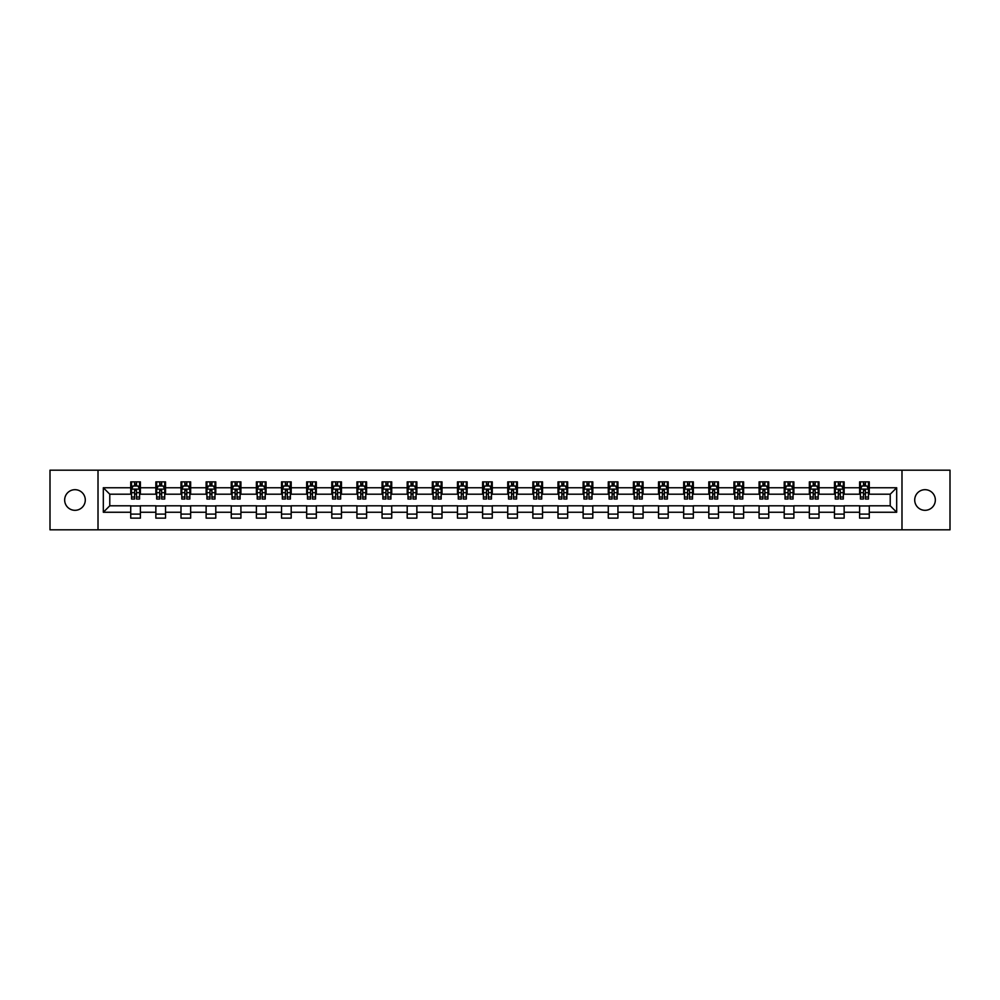 <?xml version="1.0" encoding="UTF-8"?>
<svg xmlns="http://www.w3.org/2000/svg" width="1000" height="1000" viewBox="0 0 1000 1000"><rect width="100%" height="100%" fill="white"/><g stroke="black" fill="none" stroke-linecap="round" stroke-linejoin="round"><path stroke-width="1.5" d="M925.025 489.688A10.312 10.312 0 0 0 914.712 500A10.312 10.312 0 0 0 925.025 510.312A10.312 10.312 0 0 0 935.337 500A10.312 10.312 0 0 0 925.025 489.688M74.975 489.688A10.312 10.312 0 0 0 64.662 500A10.312 10.312 0 0 0 74.975 510.312A10.312 10.312 0 0 0 85.288 500A10.312 10.312 0 0 0 74.975 489.688M901.988 529.812L950 529.812L950 470.188L901.988 470.188L901.988 529.812L98.012 529.812L98.012 470.188L50 470.188L50 529.812L98.012 529.812M901.988 470.188L98.012 470.188M869.275 487.75L869.275 481.875L859.613 481.875L859.613 487.75L844.15 487.75L844.15 481.875L834.475 481.875L834.475 487.75L819.013 487.75L819.013 481.875L809.35 481.875L809.35 487.75L793.875 487.75L793.875 481.875L784.212 481.875L784.212 487.75L768.737 487.75L768.737 481.875L759.075 481.875L759.075 487.75L743.612 487.75L743.612 481.875L733.938 481.875L733.938 487.75L718.475 487.75L718.475 481.875L708.812 481.875L708.812 487.75L693.337 487.75L693.337 481.875L683.675 481.875L683.675 487.75L668.2 487.75L668.2 481.875L658.538 481.875L658.538 487.75L643.075 487.75L643.075 481.875L633.4 481.875L633.4 487.75L617.938 487.75L617.938 481.875L608.275 481.875L608.275 487.75L592.8 487.75L592.8 481.875L583.138 481.875L583.138 487.75L567.675 487.75L567.675 481.875L558 481.875L558 487.75L542.537 487.75L542.537 481.875L532.863 481.875L532.863 487.75L517.4 487.75L517.4 481.875L507.738 481.875L507.738 487.75L492.262 487.75L492.262 481.875L482.6 481.875L482.6 487.75L467.137 487.75L467.137 481.875L457.463 481.875L457.463 487.75L442 487.75L442 481.875L432.325 481.875L432.325 487.75L416.863 487.75L416.863 481.875L407.2 481.875L407.2 487.75L391.725 487.75L391.725 481.875L382.062 481.875L382.062 487.75L366.6 487.75L366.6 481.875L356.925 481.875L356.925 487.75L341.463 487.75L341.463 481.875L331.8 481.875L331.8 487.75L316.325 487.75L316.325 481.875L306.663 481.875L306.663 487.75L291.188 487.75L291.188 481.875L281.525 481.875L281.525 487.75L266.062 487.75L266.062 481.875L256.388 481.875L256.388 487.75L240.925 487.75L240.925 481.875L231.262 481.875L231.262 487.75L215.787 487.75L215.787 481.875L206.125 481.875L206.125 487.75L190.65 487.75L190.65 481.875L180.987 481.875L180.987 487.75L165.525 487.75L165.525 481.875L155.85 481.875L155.85 487.75L140.387 487.75L140.387 481.875L130.725 481.875L130.725 487.75L103.325 487.75L103.325 512.25L109.775 505.8L130.725 505.8L130.725 518.125L140.387 518.125L140.387 505.8L155.85 505.8L155.85 518.125L165.525 518.125L165.525 505.8L180.987 505.8L180.987 518.125L190.65 518.125L190.65 505.8L206.125 505.8L206.125 518.125L215.787 518.125L215.787 505.8L231.262 505.8L231.262 518.125L240.925 518.125L240.925 505.8L256.388 505.8L256.388 518.125L266.062 518.125L266.062 505.8L281.525 505.8L281.525 518.125L291.188 518.125L291.188 505.8L306.663 505.8L306.663 518.125L316.325 518.125L316.325 505.8L331.8 505.8L331.8 518.125L341.463 518.125L341.463 505.8L356.925 505.8L356.925 518.125L366.6 518.125L366.6 505.8L382.062 505.8L382.062 518.125L391.725 518.125L391.725 505.8L407.2 505.8L407.2 518.125L416.863 518.125L416.863 505.8L432.325 505.8L432.325 518.125L442 518.125L442 505.8L457.463 505.8L457.463 518.125L467.137 518.125L467.137 505.8L482.6 505.8L482.6 518.125L492.262 518.125L492.262 505.8L507.738 505.8L507.738 518.125L517.4 518.125L517.4 505.8L532.863 505.8L532.863 518.125L542.537 518.125L542.537 505.8L558 505.8L558 518.125L567.675 518.125L567.675 505.8L583.138 505.8L583.138 518.125L592.8 518.125L592.8 505.8L608.275 505.8L608.275 518.125L617.938 518.125L617.938 505.8L633.4 505.8L633.4 518.125L643.075 518.125L643.075 505.8L658.538 505.8L658.538 518.125L668.2 518.125L668.2 505.8L683.675 505.8L683.675 518.125L693.337 518.125L693.337 505.8L708.812 505.8L708.812 518.125L718.475 518.125L718.475 505.8L733.938 505.8L733.938 518.125L743.612 518.125L743.612 505.8L759.075 505.8L759.075 518.125L768.737 518.125L768.737 505.8L784.212 505.8L784.212 518.125L793.875 518.125L793.875 505.8L809.35 505.8L809.35 518.125L819.013 518.125L819.013 505.8L834.475 505.8L834.475 518.125L844.15 518.125L844.15 505.8L859.613 505.8L859.613 518.125L869.275 518.125L869.275 505.8L890.225 505.8L890.225 494.2L869.275 494.2L869.275 487.75L896.675 487.75L896.675 512.25L869.275 512.25M859.613 512.25L844.15 512.25M834.475 512.25L819.013 512.25M809.35 512.25L793.875 512.25M784.212 512.25L768.737 512.25M759.075 512.25L743.612 512.25M733.938 512.25L718.475 512.25M708.812 512.25L693.337 512.25M683.675 512.25L668.2 512.25M658.538 512.25L643.075 512.25M633.4 512.25L617.938 512.25M608.275 512.25L592.8 512.25M583.138 512.25L567.675 512.25M558 512.25L542.537 512.25M532.863 512.25L517.4 512.25M507.738 512.25L492.262 512.25M482.6 512.25L467.137 512.25M457.463 512.25L442 512.25M432.325 512.25L416.863 512.25M407.2 512.25L391.725 512.25M382.062 512.25L366.6 512.25M356.925 512.25L341.463 512.25M331.8 512.25L316.325 512.25M306.663 512.25L291.188 512.25M281.525 512.25L266.062 512.25M256.388 512.25L240.925 512.25M231.262 512.25L215.787 512.25M206.125 512.25L190.65 512.25M180.987 512.25L165.525 512.25M155.85 512.25L140.387 512.25M130.725 512.25L103.325 512.25M859.613 487.75L859.613 494.2L844.15 494.2L844.15 487.75M834.475 487.75L834.475 494.2L819.013 494.2L819.013 487.75M809.35 487.75L809.35 494.2L793.875 494.2L793.875 487.75M784.212 487.75L784.212 494.2L768.737 494.2L768.737 487.75M759.075 487.75L759.075 494.2L743.612 494.2L743.612 487.75M733.938 487.75L733.938 494.2L718.475 494.2L718.475 487.75M708.812 487.75L708.812 494.2L693.337 494.2L693.337 487.75M683.675 487.75L683.675 494.2L668.2 494.2L668.2 487.75M658.538 487.75L658.538 494.2L643.075 494.2L643.075 487.75M633.4 487.75L633.4 494.2L617.938 494.2L617.938 487.75M608.275 487.75L608.275 494.2L592.8 494.2L592.8 487.75M583.138 487.75L583.138 494.2L567.675 494.2L567.675 487.75M558 487.75L558 494.2L542.537 494.2L542.537 487.75M532.863 487.75L532.863 494.2L517.4 494.2L517.4 487.75M507.738 487.75L507.738 494.2L492.262 494.2L492.262 487.75M482.6 487.75L482.6 494.2L467.137 494.2L467.137 487.75M457.463 487.75L457.463 494.2L442 494.2L442 487.75M432.325 487.75L432.325 494.2L416.863 494.2L416.863 487.75M407.2 487.75L407.2 494.2L391.725 494.2L391.725 487.75M382.062 487.75L382.062 494.2L366.6 494.2L366.6 487.75M356.925 487.75L356.925 494.2L341.463 494.2L341.463 487.75M331.8 487.75L331.8 494.2L316.325 494.2L316.325 487.75M306.663 487.75L306.663 494.2L291.188 494.2L291.188 487.75M281.525 487.75L281.525 494.2L266.062 494.2L266.062 487.75M256.388 487.75L256.388 494.2L240.925 494.2L240.925 487.75M231.262 487.75L231.262 494.2L215.787 494.2L215.787 487.75M206.125 487.75L206.125 494.2L190.65 494.2L190.65 487.75M180.987 487.75L180.987 494.2L165.525 494.2L165.525 487.75M155.85 487.75L155.85 494.2L140.387 494.2L140.387 487.75M130.725 487.75L130.725 494.2L109.775 494.2L103.325 487.75M109.775 494.2L109.775 505.8M896.675 512.25L890.225 505.8M890.225 494.2L896.675 487.75M130.725 485.9L131.525 485.9M134.588 485.9L136.525 485.9M139.575 485.9L140.387 485.9M130.725 494.038L131.525 494.038M134.588 494.038L136.525 494.038M139.575 494.038L140.387 494.038M130.725 505.962L140.387 505.962M130.725 514.1L140.387 514.1M155.85 505.962L165.525 505.962M155.85 514.1L165.525 514.1M155.85 485.9L156.662 485.9M159.725 485.9L161.65 485.9M164.713 485.9L165.525 485.9M155.85 494.038L156.662 494.038M159.725 494.038L161.65 494.038M164.713 494.038L165.525 494.038M180.987 505.962L190.65 505.962M180.987 514.1L190.65 514.1M180.987 485.9L181.8 485.9M184.85 485.9L186.788 485.9M189.85 485.9L190.65 485.9M180.987 494.038L181.8 494.038M184.85 494.038L186.788 494.038M189.85 494.038L190.65 494.038M206.125 505.962L215.787 505.962M206.125 514.1L215.787 514.1M206.125 485.9L206.925 485.9M209.988 485.9L211.925 485.9M214.988 485.9L215.787 485.9M206.125 494.038L206.925 494.038M209.988 494.038L211.925 494.038M214.988 494.038L215.787 494.038M231.262 505.962L240.925 505.962M231.262 514.1L240.925 514.1M231.262 485.9L232.062 485.9M235.125 485.9L237.062 485.9M240.113 485.9L240.925 485.9M231.262 494.038L232.062 494.038M235.125 494.038L237.062 494.038M240.113 494.038L240.925 494.038M256.388 505.962L266.062 505.962M256.388 514.1L266.062 514.1M256.388 485.9L257.2 485.9M260.262 485.9L262.188 485.9M265.25 485.9L266.062 485.9M256.388 494.038L257.2 494.038M260.262 494.038L262.188 494.038M265.25 494.038L266.062 494.038M281.525 505.962L291.188 505.962M281.525 514.1L291.188 514.1M281.525 485.9L282.325 485.9M285.387 485.9L287.325 485.9M290.387 485.9L291.188 485.9M281.525 494.038L282.325 494.038M285.387 494.038L287.325 494.038M290.387 494.038L291.188 494.038M306.663 505.962L316.325 505.962M306.663 514.1L316.325 514.1M306.663 485.9L307.462 485.9M310.525 485.9L312.462 485.9M315.525 485.9L316.325 485.9M306.663 494.038L307.462 494.038M310.525 494.038L312.462 494.038M315.525 494.038L316.325 494.038M331.8 505.962L341.463 505.962M331.8 514.1L341.463 514.1M331.8 485.9L332.6 485.9M335.662 485.9L337.6 485.9M340.65 485.9L341.463 485.9M331.8 494.038L332.6 494.038M335.662 494.038L337.6 494.038M340.65 494.038L341.463 494.038M356.925 505.962L366.6 505.962M356.925 514.1L366.6 514.1M356.925 485.9L357.738 485.9M360.8 485.9L362.725 485.9M365.788 485.9L366.6 485.9M356.925 494.038L357.738 494.038M360.8 494.038L362.725 494.038M365.788 494.038L366.6 494.038M382.062 505.962L391.725 505.962M382.062 514.1L391.725 514.1M382.062 485.9L382.863 485.9M385.925 485.9L387.863 485.9M390.925 485.9L391.725 485.9M382.062 494.038L382.863 494.038M385.925 494.038L387.863 494.038M390.925 494.038L391.725 494.038M407.2 505.962L416.863 505.962M407.2 514.1L416.863 514.1M407.2 485.9L408 485.9M411.062 485.9L413 485.9M416.062 485.9L416.863 485.9M407.2 494.038L408 494.038M411.062 494.038L413 494.038M416.062 494.038L416.863 494.038M432.325 505.962L442 505.962M432.325 514.1L442 514.1M432.325 485.9L433.137 485.9M436.2 485.9L438.125 485.9M441.188 485.9L442 485.9M432.325 494.038L433.137 494.038M436.2 494.038L438.125 494.038M441.188 494.038L442 494.038M457.463 505.962L467.137 505.962M457.463 514.1L467.137 514.1M457.463 485.9L458.275 485.9M461.337 485.9L463.263 485.9M466.325 485.9L467.137 485.9M457.463 494.038L458.275 494.038M461.337 494.038L463.263 494.038M466.325 494.038L467.137 494.038M482.6 505.962L492.262 505.962M482.6 514.1L492.262 514.1M482.6 485.9L483.4 485.9M486.463 485.9L488.4 485.9M491.463 485.9L492.262 485.9M482.6 494.038L483.4 494.038M486.463 494.038L488.4 494.038M491.463 494.038L492.262 494.038M507.738 505.962L517.4 505.962M507.738 514.1L517.4 514.1M507.738 485.9L508.537 485.9M511.6 485.9L513.538 485.9M516.6 485.9L517.4 485.9M507.738 494.038L508.537 494.038M511.6 494.038L513.538 494.038M516.6 494.038L517.4 494.038M532.863 505.962L542.537 505.962M532.863 514.1L542.537 514.1M532.863 485.9L533.675 485.9M536.737 485.9L538.663 485.9M541.725 485.9L542.537 485.9M532.863 494.038L533.675 494.038M536.737 494.038L538.663 494.038M541.725 494.038L542.537 494.038M558 505.962L567.675 505.962M558 514.1L567.675 514.1M558 485.9L558.812 485.9M561.875 485.9L563.8 485.9M566.862 485.9L567.675 485.9M558 494.038L558.812 494.038M561.875 494.038L563.8 494.038M566.862 494.038L567.675 494.038M583.138 505.962L592.8 505.962M583.138 514.1L592.8 514.1M583.138 485.9L583.938 485.9M587 485.9L588.938 485.9M592 485.9L592.8 485.9M583.138 494.038L583.938 494.038M587 494.038L588.938 494.038M592 494.038L592.8 494.038M608.275 505.962L617.938 505.962M608.275 514.1L617.938 514.1M608.275 485.9L609.075 485.9M612.137 485.9L614.075 485.9M617.137 485.9L617.938 485.9M608.275 494.038L609.075 494.038M612.137 494.038L614.075 494.038M617.137 494.038L617.938 494.038M633.4 505.962L643.075 505.962M633.4 514.1L643.075 514.1M633.4 485.9L634.212 485.9M637.275 485.9L639.2 485.9M642.262 485.9L643.075 485.9M633.4 494.038L634.212 494.038M637.275 494.038L639.2 494.038M642.262 494.038L643.075 494.038M658.538 505.962L668.2 505.962M658.538 514.1L668.2 514.1M658.538 485.9L659.35 485.9M662.4 485.9L664.338 485.9M667.4 485.9L668.2 485.9M658.538 494.038L659.35 494.038M662.4 494.038L664.338 494.038M667.4 494.038L668.2 494.038M683.675 505.962L693.337 505.962M683.675 514.1L693.337 514.1M683.675 485.9L684.475 485.9M687.537 485.9L689.475 485.9M692.537 485.9L693.337 485.9M683.675 494.038L684.475 494.038M687.537 494.038L689.475 494.038M692.537 494.038L693.337 494.038M708.812 505.962L718.475 505.962M708.812 514.1L718.475 514.1M708.812 485.9L709.613 485.9M712.675 485.9L714.613 485.9M717.675 485.9L718.475 485.9M708.812 494.038L709.613 494.038M712.675 494.038L714.613 494.038M717.675 494.038L718.475 494.038M733.938 505.962L743.612 505.962M733.938 514.1L743.612 514.1M733.938 485.9L734.75 485.9M737.812 485.9L739.737 485.9M742.8 485.9L743.612 485.9M733.938 494.038L734.75 494.038M737.812 494.038L739.737 494.038M742.8 494.038L743.612 494.038M759.075 505.962L768.737 505.962M759.075 514.1L768.737 514.1M759.075 485.9L759.887 485.9M762.938 485.9L764.875 485.9M767.938 485.9L768.737 485.9M759.075 494.038L759.887 494.038M762.938 494.038L764.875 494.038M767.938 494.038L768.737 494.038M784.212 505.962L793.875 505.962M784.212 514.1L793.875 514.1M784.212 485.9L785.013 485.9M788.075 485.9L790.013 485.9M793.075 485.9L793.875 485.9M784.212 494.038L785.013 494.038M788.075 494.038L790.013 494.038M793.075 494.038L793.875 494.038M809.35 505.962L819.013 505.962M809.35 514.1L819.013 514.1M809.35 485.9L810.15 485.9M813.213 485.9L815.15 485.9M818.2 485.9L819.013 485.9M809.35 494.038L810.15 494.038M813.213 494.038L815.15 494.038M818.2 494.038L819.013 494.038M834.475 505.962L844.15 505.962M834.475 514.1L844.15 514.1M834.475 485.9L835.288 485.9M838.35 485.9L840.275 485.9M843.337 485.9L844.15 485.9M834.475 494.038L835.288 494.038M838.35 494.038L840.275 494.038M843.337 494.038L844.15 494.038M859.613 505.962L869.275 505.962M859.613 514.1L869.275 514.1M859.613 485.9L860.425 485.9M863.475 485.9L865.413 485.9M868.475 485.9L869.275 485.9M859.613 494.038L860.425 494.038M863.475 494.038L865.413 494.038M868.475 494.038L869.275 494.038M136.525 483.975L134.588 483.975M139.575 497.013L136.525 497.013L136.525 499.038L139.575 499.038L139.575 489.2L137.975 485.988L133.138 485.988L131.525 489.2L131.525 499.038L134.588 499.038L134.588 497.013L131.525 497.013M131.525 489.2L131.525 481.875M139.575 489.2L139.575 481.875M134.588 485.988L134.588 481.875M136.525 481.875L136.525 485.988M136.525 497.013L136.525 490.412L134.588 490.412L134.588 497.013M161.65 483.975L159.725 483.975M164.713 497.013L161.65 497.013L161.65 499.038L164.713 499.038L164.713 489.2L163.1 485.988L158.275 485.988L156.662 489.2L156.662 499.038L159.725 499.038L159.725 497.013L156.662 497.013M156.662 489.2L156.662 481.875M164.713 489.2L164.713 481.875M159.725 485.988L159.725 481.875M161.65 481.875L161.65 485.988M161.65 497.013L161.65 490.412L159.725 490.412L159.725 497.013M186.788 483.975L184.85 483.975M189.85 497.013L186.788 497.013L186.788 499.038L189.85 499.038L189.85 489.2L188.238 485.988L183.4 485.988L181.8 489.2L181.8 499.038L184.85 499.038L184.85 497.013L181.8 497.013M181.8 489.2L181.8 481.875M189.85 489.2L189.85 481.875M184.85 485.988L184.85 481.875M186.788 481.875L186.788 485.988M186.788 497.013L186.788 490.412L184.85 490.412L184.85 497.013M211.925 483.975L209.988 483.975M214.988 497.013L211.925 497.013L211.925 499.038L214.988 499.038L214.988 489.2L213.375 485.988L208.538 485.988L206.925 489.2L206.925 499.038L209.988 499.038L209.988 497.013L206.925 497.013M206.925 489.2L206.925 481.875M214.988 489.2L214.988 481.875M209.988 485.988L209.988 481.875M211.925 481.875L211.925 485.988M211.925 497.013L211.925 490.412L209.988 490.412L209.988 497.013M237.062 483.975L235.125 483.975M240.113 497.013L237.062 497.013L237.062 499.038L240.113 499.038L240.113 489.2L238.512 485.988L233.675 485.988L232.062 489.2L232.062 499.038L235.125 499.038L235.125 497.013L232.062 497.013M232.062 489.2L232.062 481.875M240.113 489.2L240.113 481.875M235.125 485.988L235.125 481.875M237.062 481.875L237.062 485.988M237.062 497.013L237.062 490.412L235.125 490.412L235.125 497.013M262.188 483.975L260.262 483.975M265.25 497.013L262.188 497.013L262.188 499.038L265.25 499.038L265.25 489.2L263.637 485.988L258.812 485.988L257.2 489.2L257.2 499.038L260.262 499.038L260.262 497.013L257.2 497.013M257.2 489.2L257.2 481.875M265.25 489.2L265.25 481.875M260.262 485.988L260.262 481.875M262.188 481.875L262.188 485.988M262.188 497.013L262.188 490.412L260.262 490.412L260.262 497.013M287.325 483.975L285.387 483.975M290.387 497.013L287.325 497.013L287.325 499.038L290.387 499.038L290.387 489.2L288.775 485.988L283.938 485.988L282.325 489.2L282.325 499.038L285.387 499.038L285.387 497.013L282.325 497.013M282.325 489.2L282.325 481.875M290.387 489.2L290.387 481.875M285.387 485.988L285.387 481.875M287.325 481.875L287.325 485.988M287.325 497.013L287.325 490.412L285.387 490.412L285.387 497.013M312.462 483.975L310.525 483.975M315.525 497.013L312.462 497.013L312.462 499.038L315.525 499.038L315.525 489.2L313.913 485.988L309.075 485.988L307.462 489.2L307.462 499.038L310.525 499.038L310.525 497.013L307.462 497.013M307.462 489.2L307.462 481.875M315.525 489.2L315.525 481.875M310.525 485.988L310.525 481.875M312.462 481.875L312.462 485.988M312.462 497.013L312.462 490.412L310.525 490.412L310.525 497.013M337.6 483.975L335.662 483.975M340.65 497.013L337.6 497.013L337.6 499.038L340.65 499.038L340.65 489.2L339.05 485.988L334.212 485.988L332.6 489.2L332.6 499.038L335.662 499.038L335.662 497.013L332.6 497.013M332.6 489.2L332.6 481.875M340.65 489.2L340.65 481.875M335.662 485.988L335.662 481.875M337.6 481.875L337.6 485.988M337.6 497.013L337.6 490.412L335.662 490.412L335.662 497.013M362.725 483.975L360.8 483.975M365.788 497.013L362.725 497.013L362.725 499.038L365.788 499.038L365.788 489.2L364.175 485.988L359.35 485.988L357.738 489.2L357.738 499.038L360.8 499.038L360.8 497.013L357.738 497.013M357.738 489.2L357.738 481.875M365.788 489.2L365.788 481.875M360.8 485.988L360.8 481.875M362.725 481.875L362.725 485.988M362.725 497.013L362.725 490.412L360.8 490.412L360.8 497.013M387.863 483.975L385.925 483.975M390.925 497.013L387.863 497.013L387.863 499.038L390.925 499.038L390.925 489.2L389.312 485.988L384.475 485.988L382.863 489.2L382.863 499.038L385.925 499.038L385.925 497.013L382.863 497.013M382.863 489.2L382.863 481.875M390.925 489.2L390.925 481.875M385.925 485.988L385.925 481.875M387.863 481.875L387.863 485.988M387.863 497.013L387.863 490.412L385.925 490.412L385.925 497.013M413 483.975L411.062 483.975M416.062 497.013L413 497.013L413 499.038L416.062 499.038L416.062 489.2L414.45 485.988L409.613 485.988L408 489.2L408 499.038L411.062 499.038L411.062 497.013L408 497.013M408 489.2L408 481.875M416.062 489.2L416.062 481.875M411.062 485.988L411.062 481.875M413 481.875L413 485.988M413 497.013L413 490.412L411.062 490.412L411.062 497.013M438.125 483.975L436.2 483.975M441.188 497.013L438.125 497.013L438.125 499.038L441.188 499.038L441.188 489.2L439.575 485.988L434.75 485.988L433.137 489.2L433.137 499.038L436.2 499.038L436.2 497.013L433.137 497.013M433.137 489.2L433.137 481.875M441.188 489.2L441.188 481.875M436.2 485.988L436.2 481.875M438.125 481.875L438.125 485.988M438.125 497.013L438.125 490.412L436.2 490.412L436.2 497.013M463.263 483.975L461.337 483.975M466.325 497.013L463.263 497.013L463.263 499.038L466.325 499.038L466.325 489.2L464.712 485.988L459.888 485.988L458.275 489.2L458.275 499.038L461.337 499.038L461.337 497.013L458.275 497.013M458.275 489.2L458.275 481.875M466.325 489.2L466.325 481.875M461.337 485.988L461.337 481.875M463.263 481.875L463.263 485.988M463.263 497.013L463.263 490.412L461.337 490.412L461.337 497.013M488.4 483.975L486.463 483.975M491.463 497.013L488.4 497.013L488.4 499.038L491.463 499.038L491.463 489.2L489.85 485.988L485.012 485.988L483.4 489.2L483.4 499.038L486.463 499.038L486.463 497.013L483.4 497.013M483.4 489.2L483.4 481.875M491.463 489.2L491.463 481.875M486.463 485.988L486.463 481.875M488.4 481.875L488.4 485.988M488.4 497.013L488.4 490.412L486.463 490.412L486.463 497.013M513.538 483.975L511.6 483.975M516.6 497.013L513.538 497.013L513.538 499.038L516.6 499.038L516.6 489.2L514.987 485.988L510.15 485.988L508.537 489.2L508.537 499.038L511.6 499.038L511.6 497.013L508.537 497.013M508.537 489.2L508.537 481.875M516.6 489.2L516.6 481.875M511.6 485.988L511.6 481.875M513.538 481.875L513.538 485.988M513.538 497.013L513.538 490.412L511.6 490.412L511.6 497.013M538.663 483.975L536.737 483.975M541.725 497.013L538.663 497.013L538.663 499.038L541.725 499.038L541.725 489.2L540.112 485.988L535.288 485.988L533.675 489.2L533.675 499.038L536.737 499.038L536.737 497.013L533.675 497.013M533.675 489.2L533.675 481.875M541.725 489.2L541.725 481.875M536.737 485.988L536.737 481.875M538.663 481.875L538.663 485.988M538.663 497.013L538.663 490.412L536.737 490.412L536.737 497.013M563.8 483.975L561.875 483.975M566.862 497.013L563.8 497.013L563.8 499.038L566.862 499.038L566.862 489.2L565.25 485.988L560.425 485.988L558.812 489.2L558.812 499.038L561.875 499.038L561.875 497.013L558.812 497.013M558.812 489.2L558.812 481.875M566.862 489.2L566.862 481.875M561.875 485.988L561.875 481.875M563.8 481.875L563.8 485.988M563.8 497.013L563.8 490.412L561.875 490.412L561.875 497.013M588.938 483.975L587 483.975M592 497.013L588.938 497.013L588.938 499.038L592 499.038L592 489.2L590.388 485.988L585.55 485.988L583.938 489.2L583.938 499.038L587 499.038L587 497.013L583.938 497.013M583.938 489.2L583.938 481.875M592 489.2L592 481.875M587 485.988L587 481.875M588.938 481.875L588.938 485.988M588.938 497.013L588.938 490.412L587 490.412L587 497.013M614.075 483.975L612.137 483.975M617.137 497.013L614.075 497.013L614.075 499.038L617.137 499.038L617.137 489.2L615.525 485.988L610.688 485.988L609.075 489.2L609.075 499.038L612.137 499.038L612.137 497.013L609.075 497.013M609.075 489.2L609.075 481.875M617.137 489.2L617.137 481.875M612.137 485.988L612.137 481.875M614.075 481.875L614.075 485.988M614.075 497.013L614.075 490.412L612.137 490.412L612.137 497.013M639.2 483.975L637.275 483.975M642.262 497.013L639.2 497.013L639.2 499.038L642.262 499.038L642.262 489.2L640.65 485.988L635.825 485.988L634.212 489.2L634.212 499.038L637.275 499.038L637.275 497.013L634.212 497.013M634.212 489.2L634.212 481.875M642.262 489.2L642.262 481.875M637.275 485.988L637.275 481.875M639.2 481.875L639.2 485.988M639.2 497.013L639.2 490.412L637.275 490.412L637.275 497.013M664.338 483.975L662.4 483.975M667.4 497.013L664.338 497.013L664.338 499.038L667.4 499.038L667.4 489.2L665.788 485.988L660.95 485.988L659.35 489.2L659.35 499.038L662.4 499.038L662.4 497.013L659.35 497.013M659.35 489.2L659.35 481.875M667.4 489.2L667.4 481.875M662.4 485.988L662.4 481.875M664.338 481.875L664.338 485.988M664.338 497.013L664.338 490.412L662.4 490.412L662.4 497.013M689.475 483.975L687.537 483.975M692.537 497.013L689.475 497.013L689.475 499.038L692.537 499.038L692.537 489.2L690.925 485.988L686.087 485.988L684.475 489.2L684.475 499.038L687.537 499.038L687.537 497.013L684.475 497.013M684.475 489.2L684.475 481.875M692.537 489.2L692.537 481.875M687.537 485.988L687.537 481.875M689.475 481.875L689.475 485.988M689.475 497.013L689.475 490.412L687.537 490.412L687.537 497.013M714.613 483.975L712.675 483.975M717.675 497.013L714.613 497.013L714.613 499.038L717.675 499.038L717.675 489.2L716.062 485.988L711.225 485.988L709.613 489.2L709.613 499.038L712.675 499.038L712.675 497.013L709.613 497.013M709.613 489.2L709.613 481.875M717.675 489.2L717.675 481.875M712.675 485.988L712.675 481.875M714.613 481.875L714.613 485.988M714.613 497.013L714.613 490.412L712.675 490.412L712.675 497.013M739.737 483.975L737.812 483.975M742.8 497.013L739.737 497.013L739.737 499.038L742.8 499.038L742.8 489.2L741.188 485.988L736.363 485.988L734.75 489.2L734.75 499.038L737.812 499.038L737.812 497.013L734.75 497.013M734.75 489.2L734.75 481.875M742.8 489.2L742.8 481.875M737.812 485.988L737.812 481.875M739.737 481.875L739.737 485.988M739.737 497.013L739.737 490.412L737.812 490.412L737.812 497.013M764.875 483.975L762.938 483.975M767.938 497.013L764.875 497.013L764.875 499.038L767.938 499.038L767.938 489.2L766.325 485.988L761.488 485.988L759.887 489.2L759.887 499.038L762.938 499.038L762.938 497.013L759.887 497.013M759.887 489.2L759.887 481.875M767.938 489.2L767.938 481.875M762.938 485.988L762.938 481.875M764.875 481.875L764.875 485.988M764.875 497.013L764.875 490.412L762.938 490.412L762.938 497.013M790.013 483.975L788.075 483.975M793.075 497.013L790.013 497.013L790.013 499.038L793.075 499.038L793.075 489.2L791.462 485.988L786.625 485.988L785.013 489.2L785.013 499.038L788.075 499.038L788.075 497.013L785.013 497.013M785.013 489.2L785.013 481.875M793.075 489.2L793.075 481.875M788.075 485.988L788.075 481.875M790.013 481.875L790.013 485.988M790.013 497.013L790.013 490.412L788.075 490.412L788.075 497.013M815.15 483.975L813.213 483.975M818.2 497.013L815.15 497.013L815.15 499.038L818.2 499.038L818.2 489.2L816.6 485.988L811.762 485.988L810.15 489.2L810.15 499.038L813.213 499.038L813.213 497.013L810.15 497.013M810.15 489.2L810.15 481.875M818.2 489.2L818.2 481.875M813.213 485.988L813.213 481.875M815.15 481.875L815.15 485.988M815.15 497.013L815.15 490.412L813.213 490.412L813.213 497.013M840.275 483.975L838.35 483.975M843.337 497.013L840.275 497.013L840.275 499.038L843.337 499.038L843.337 489.2L841.725 485.988L836.9 485.988L835.288 489.2L835.288 499.038L838.35 499.038L838.35 497.013L835.288 497.013M835.288 489.2L835.288 481.875M843.337 489.2L843.337 481.875M838.35 485.988L838.35 481.875M840.275 481.875L840.275 485.988M840.275 497.013L840.275 490.412L838.35 490.412L838.35 497.013M865.413 483.975L863.475 483.975M868.475 497.013L865.413 497.013L865.413 499.038L868.475 499.038L868.475 489.2L866.862 485.988L862.025 485.988L860.425 489.2L860.425 499.038L863.475 499.038L863.475 497.013L860.425 497.013M860.425 489.2L860.425 481.875M868.475 489.2L868.475 481.875M863.475 485.988L863.475 481.875M865.413 481.875L865.413 485.988M865.413 497.013L865.413 490.412L863.475 490.412L863.475 497.013M139.537 489.125L131.562 489.125M131.525 486.175L133.038 486.175M138.062 486.175L139.575 486.175M134.588 492.7L131.525 492.7M139.575 492.7L136.525 492.7M136.525 485L134.588 485M164.675 489.125L156.7 489.125M156.662 486.175L158.175 486.175M163.2 486.175L164.713 486.175M159.725 492.7L156.662 492.7M164.713 492.7L161.65 492.7M161.65 485L159.725 485M189.812 489.125L181.838 489.125M181.8 486.175L183.312 486.175M188.337 486.175L189.85 486.175M184.85 492.7L181.8 492.7M189.85 492.7L186.788 492.7M186.788 485L184.85 485M214.938 489.125L206.962 489.125M206.925 486.175L208.438 486.175M213.475 486.175L214.988 486.175M209.988 492.7L206.925 492.7M214.988 492.7L211.925 492.7M211.925 485L209.988 485M240.075 489.125L232.1 489.125M232.062 486.175L233.575 486.175M238.6 486.175L240.113 486.175M235.125 492.7L232.062 492.7M240.113 492.7L237.062 492.7M237.062 485L235.125 485M265.212 489.125L257.238 489.125M257.2 486.175L258.712 486.175M263.738 486.175L265.25 486.175M260.262 492.7L257.2 492.7M265.25 492.7L262.188 492.7M262.188 485L260.262 485M290.35 489.125L282.375 489.125M282.325 486.175L283.85 486.175M288.875 486.175L290.387 486.175M285.387 492.7L282.325 492.7M290.387 492.7L287.325 492.7M287.325 485L285.387 485M315.475 489.125L307.5 489.125M307.462 486.175L308.975 486.175M314.012 486.175L315.525 486.175M310.525 492.7L307.462 492.7M315.525 492.7L312.462 492.7M312.462 485L310.525 485M340.613 489.125L332.638 489.125M332.6 486.175L334.113 486.175M339.137 486.175L340.65 486.175M335.662 492.7L332.6 492.7M340.65 492.7L337.6 492.7M337.6 485L335.662 485M365.75 489.125L357.775 489.125M357.738 486.175L359.25 486.175M364.275 486.175L365.788 486.175M360.8 492.7L357.738 492.7M365.788 492.7L362.725 492.7M362.725 485L360.8 485M390.887 489.125L382.912 489.125M382.863 486.175L384.387 486.175M389.412 486.175L390.925 486.175M385.925 492.7L382.863 492.7M390.925 492.7L387.863 492.7M387.863 485L385.925 485M416.012 489.125L408.038 489.125M408 486.175L409.513 486.175M414.538 486.175L416.062 486.175M411.062 492.7L408 492.7M416.062 492.7L413 492.7M413 485L411.062 485M441.15 489.125L433.175 489.125M433.137 486.175L434.65 486.175M439.675 486.175L441.188 486.175M436.2 492.7L433.137 492.7M441.188 492.7L438.125 492.7M438.125 485L436.2 485M466.287 489.125L458.312 489.125M458.275 486.175L459.787 486.175M464.812 486.175L466.325 486.175M461.337 492.7L458.275 492.7M466.325 492.7L463.263 492.7M463.263 485L461.337 485M491.425 489.125L483.45 489.125M483.4 486.175L484.925 486.175M489.95 486.175L491.463 486.175M486.463 492.7L483.4 492.7M491.463 492.7L488.4 492.7M488.4 485L486.463 485M516.55 489.125L508.575 489.125M508.537 486.175L510.05 486.175M515.075 486.175L516.6 486.175M511.6 492.7L508.537 492.7M516.6 492.7L513.538 492.7M513.538 485L511.6 485M541.688 489.125L533.713 489.125M533.675 486.175L535.188 486.175M540.212 486.175L541.725 486.175M536.737 492.7L533.675 492.7M541.725 492.7L538.663 492.7M538.663 485L536.737 485M566.825 489.125L558.85 489.125M558.812 486.175L560.325 486.175M565.35 486.175L566.862 486.175M561.875 492.7L558.812 492.7M566.862 492.7L563.8 492.7M563.8 485L561.875 485M591.962 489.125L583.987 489.125M583.938 486.175L585.462 486.175M590.487 486.175L592 486.175M587 492.7L583.938 492.7M592 492.7L588.938 492.7M588.938 485L587 485M617.087 489.125L609.113 489.125M609.075 486.175L610.588 486.175M615.612 486.175L617.137 486.175M612.137 492.7L609.075 492.7M617.137 492.7L614.075 492.7M614.075 485L612.137 485M642.225 489.125L634.25 489.125M634.212 486.175L635.725 486.175M640.75 486.175L642.262 486.175M637.275 492.7L634.212 492.7M642.262 492.7L639.2 492.7M639.2 485L637.275 485M667.362 489.125L659.388 489.125M659.35 486.175L660.863 486.175M665.888 486.175L667.4 486.175M662.4 492.7L659.35 492.7M667.4 492.7L664.338 492.7M664.338 485L662.4 485M692.5 489.125L684.525 489.125M684.475 486.175L685.987 486.175M691.025 486.175L692.537 486.175M687.537 492.7L684.475 492.7M692.537 492.7L689.475 492.7M689.475 485L687.537 485M717.625 489.125L709.65 489.125M709.613 486.175L711.125 486.175M716.15 486.175L717.675 486.175M712.675 492.7L709.613 492.7M717.675 492.7L714.613 492.7M714.613 485L712.675 485M742.763 489.125L734.788 489.125M734.75 486.175L736.263 486.175M741.287 486.175L742.8 486.175M737.812 492.7L734.75 492.7M742.8 492.7L739.737 492.7M739.737 485L737.812 485M767.9 489.125L759.925 489.125M759.887 486.175L761.4 486.175M766.425 486.175L767.938 486.175M762.938 492.7L759.887 492.7M767.938 492.7L764.875 492.7M764.875 485L762.938 485M793.037 489.125L785.062 489.125M785.013 486.175L786.525 486.175M791.562 486.175L793.075 486.175M788.075 492.7L785.013 492.7M793.075 492.7L790.013 492.7M790.013 485L788.075 485M818.162 489.125L810.188 489.125M810.15 486.175L811.663 486.175M816.688 486.175L818.2 486.175M813.213 492.7L810.15 492.7M818.2 492.7L815.15 492.7M815.15 485L813.213 485M843.3 489.125L835.325 489.125M835.288 486.175L836.8 486.175M841.825 486.175L843.337 486.175M838.35 492.7L835.288 492.7M843.337 492.7L840.275 492.7M840.275 485L838.35 485M868.438 489.125L860.462 489.125M860.425 486.175L861.938 486.175M866.963 486.175L868.475 486.175M863.475 492.7L860.425 492.7M868.475 492.7L865.413 492.7M865.413 485L863.475 485"/></g></svg>
